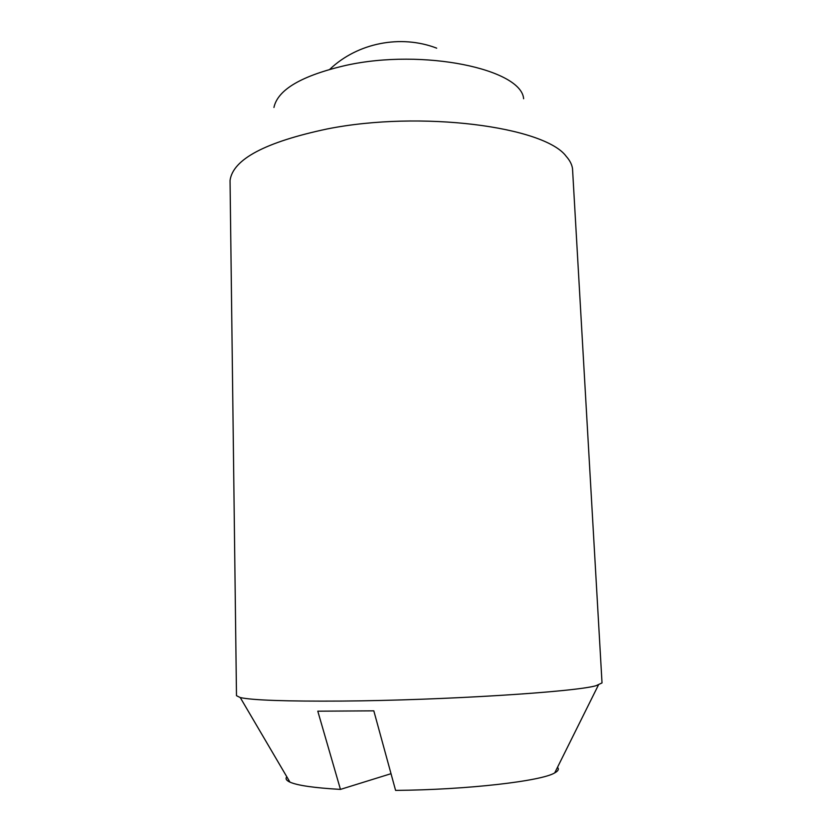 <?xml version="1.0" encoding="UTF-8"?>
<svg xmlns="http://www.w3.org/2000/svg" width="832" height="832" viewBox="0 0 832 832"><rect width="100%" height="100%" fill="white"/><g stroke="black" fill="none" stroke-linecap="round" stroke-linejoin="round"><path stroke-width="1.25" d="M566.218 156.354C544.721 126.662 421.106 110.198 327.163 128.96C265.252 142.095 232.887 159.276 230.048 180.482L236.486 695.687L240.25 697.559C252.408 700.242 286.229 701.418 341.723 701.064C443.383 700.357 575.505 691.912 596.097 685.682L602.025 682.916L572.51 168.522C571.875 164.403 569.774 160.347 566.218 156.354M273.936 107.463C277.753 89.586 301.808 75.546 346.102 65.333C423.384 48.235 521.435 69.139 523.63 98.748M391.009 773.698L340.454 789.402L317.793 711.183L373.818 710.84L395.595 790.4C467.282 789.797 541.559 781.102 554.715 772.897L598.406 685.058M557.471 767.354C559.208 769.09 558.293 770.942 554.715 772.897M340.454 789.402C314.35 787.904 297.523 785.481 289.962 782.142C286.25 780.447 285.21 778.658 286.822 776.797M289.962 782.142L240.25 697.559M436.706 48.162C400.837 34.33 357.594 42.838 329.867 69.243"/></g></svg>
